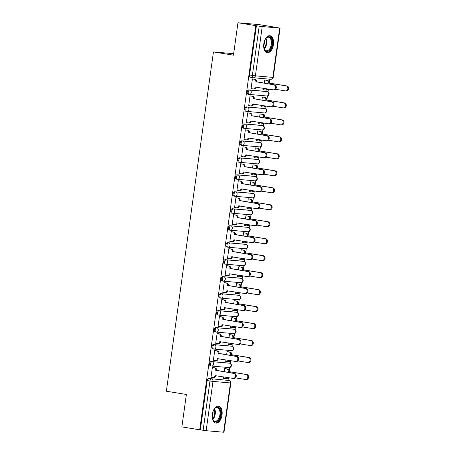 <?xml version="1.0" encoding="UTF-8"?>
<svg xmlns="http://www.w3.org/2000/svg" width="455" height="455" viewBox="0 0 455 455"><rect width="100%" height="100%" fill="white"/><g stroke="black" fill="none" stroke-linecap="round" stroke-linejoin="round"><path stroke-width="0.68" d="M228.637 363.067A2.201 1.234 99.2 0 0 228.586 363.056A2.201 1.234 99.2 0 0 228.535 363.05L211.075 361.52A2.201 1.234 99.2 0 0 209.539 363.585A2.201 1.234 99.2 0 0 210.415 365.865A2.201 1.234 99.2 0 0 210.466 365.871L211.353 366.013M230.992 346.09A2.201 1.234 99.2 0 0 230.941 346.079A2.201 1.234 99.2 0 0 230.89 346.073L213.429 344.543A2.201 1.234 99.2 0 0 211.893 346.613A2.201 1.234 99.2 0 0 212.775 348.888A2.201 1.234 99.2 0 0 212.826 348.894L213.708 349.042M233.347 329.113A2.201 1.234 99.2 0 0 233.301 329.107A2.201 1.234 99.2 0 0 233.25 329.096L215.784 327.566A2.201 1.234 99.2 0 0 214.248 329.636A2.201 1.234 99.2 0 0 215.13 331.917A2.201 1.234 99.2 0 0 215.181 331.923L216.062 332.065M235.707 312.141A2.201 1.234 99.2 0 0 235.656 312.13A2.201 1.234 99.2 0 0 235.605 312.124L218.138 310.594A2.201 1.234 99.2 0 0 216.603 312.659A2.201 1.234 99.2 0 0 217.484 314.94A2.201 1.234 99.2 0 0 217.536 314.945L218.423 315.087M238.062 295.164A2.201 1.234 99.2 0 0 238.011 295.153A2.201 1.234 99.2 0 0 237.959 295.147L220.493 293.617A2.201 1.234 99.2 0 0 218.957 295.687A2.201 1.234 99.2 0 0 219.839 297.962A2.201 1.234 99.2 0 0 219.89 297.968L220.777 298.116M240.416 278.187A2.201 1.234 99.2 0 0 240.365 278.176A2.201 1.234 99.2 0 0 240.314 278.17L222.848 276.64A2.201 1.234 99.2 0 0 221.312 278.71A2.201 1.234 99.2 0 0 222.194 280.985A2.201 1.234 99.2 0 0 222.245 280.997L223.132 281.139M242.771 261.21A2.201 1.234 99.2 0 0 242.72 261.204A2.201 1.234 99.2 0 0 242.669 261.198L225.208 259.668A2.201 1.234 99.2 0 0 223.672 261.733A2.201 1.234 99.2 0 0 224.548 264.014A2.201 1.234 99.2 0 0 224.599 264.019L225.487 264.162M245.126 244.238A2.201 1.234 99.2 0 0 245.074 244.227A2.201 1.234 99.2 0 0 245.023 244.221L227.563 242.691A2.201 1.234 99.2 0 0 226.027 244.756A2.201 1.234 99.2 0 0 226.908 247.037A2.201 1.234 99.2 0 0 226.96 247.042L227.841 247.184M247.48 227.261A2.201 1.234 99.2 0 0 247.429 227.25A2.201 1.234 99.2 0 0 247.378 227.244L229.917 225.714A2.201 1.234 99.2 0 0 228.382 227.784A2.201 1.234 99.2 0 0 229.263 230.059A2.201 1.234 99.2 0 0 229.314 230.065L230.196 230.213M249.84 210.284A2.201 1.234 99.2 0 0 249.789 210.278A2.201 1.234 99.2 0 0 249.738 210.267L232.272 208.737A2.201 1.234 99.2 0 0 230.736 210.807A2.201 1.234 99.2 0 0 231.618 213.088A2.201 1.234 99.2 0 0 231.669 213.094L232.556 213.236M252.195 193.312A2.201 1.234 99.2 0 0 252.144 193.301A2.201 1.234 99.2 0 0 252.093 193.295L234.626 191.765A2.201 1.234 99.2 0 0 233.091 193.83A2.201 1.234 99.2 0 0 233.972 196.111A2.201 1.234 99.2 0 0 234.024 196.116L234.911 196.259M254.55 176.335A2.201 1.234 99.2 0 0 254.499 176.324A2.201 1.234 99.2 0 0 254.447 176.318L236.981 174.788A2.201 1.234 99.2 0 0 235.445 176.858A2.201 1.234 99.2 0 0 236.327 179.133A2.201 1.234 99.2 0 0 236.378 179.139L237.265 179.287M256.904 159.358A2.201 1.234 99.2 0 0 256.853 159.347A2.201 1.234 99.2 0 0 256.802 159.341L239.341 157.811A2.201 1.234 99.2 0 0 237.806 159.881A2.201 1.234 99.2 0 0 238.682 162.156A2.201 1.234 99.2 0 0 238.733 162.168L239.62 162.31M259.259 142.387A2.201 1.234 99.2 0 0 259.208 142.375A2.201 1.234 99.2 0 0 259.157 142.369L241.696 140.84A2.201 1.234 99.2 0 0 240.16 142.904A2.201 1.234 99.2 0 0 241.042 145.185A2.201 1.234 99.2 0 0 241.093 145.19L241.975 145.333M261.614 125.409A2.201 1.234 99.2 0 0 261.562 125.398A2.201 1.234 99.2 0 0 261.511 125.392L244.051 123.862A2.201 1.234 99.2 0 0 242.515 125.927A2.201 1.234 99.2 0 0 243.397 128.208A2.201 1.234 99.2 0 0 243.448 128.213L244.329 128.356M263.968 108.432A2.201 1.234 99.2 0 0 263.923 108.421A2.201 1.234 99.2 0 0 263.872 108.415L246.405 106.885A2.201 1.234 99.2 0 0 244.87 108.955A2.201 1.234 99.2 0 0 245.751 111.23A2.201 1.234 99.2 0 0 245.802 111.236L246.69 111.384M266.329 91.455A2.201 1.234 99.2 0 0 266.277 91.449A2.201 1.234 99.2 0 0 266.226 91.438L248.76 89.908A2.201 1.234 99.2 0 0 247.224 91.978A2.201 1.234 99.2 0 0 248.106 94.259A2.201 1.234 99.2 0 0 248.157 94.265L249.044 94.407M273.432 44.613A8.577 4.823 99.2 0 0 269.997 35.729A8.577 4.823 99.2 0 0 263.809 43.771A8.577 4.823 99.2 0 0 267.244 52.655A8.577 4.823 99.2 0 0 273.432 44.613M222.034 415.028A8.577 4.823 99.2 0 0 218.599 406.144A8.577 4.823 99.2 0 0 212.411 414.186A8.577 4.823 99.2 0 0 215.846 423.07A8.577 4.823 99.2 0 0 222.034 415.028M228.012 380.323L228.387 377.639M229.212 371.667L229.792 367.509M230.349 363.5L230.742 360.661M231.572 354.69L232.147 350.532M232.704 346.522L233.096 343.684M233.927 337.718L234.501 333.56M235.059 329.545L235.451 326.713M236.281 320.741L236.856 316.583M237.413 312.574L237.806 309.736M238.636 303.764L239.211 299.606M239.768 295.596L240.166 292.758M240.991 286.792L241.571 282.629M242.128 278.619L242.521 275.787M243.345 269.815L243.925 265.657M244.483 261.648L244.875 258.81M245.706 252.838L246.28 248.68M246.837 244.671L247.23 241.832M248.06 235.861L248.635 231.703M249.192 227.693L249.585 224.861M250.415 218.889L250.989 214.732M251.547 210.716L251.939 207.884M252.77 201.912L253.344 197.754M253.901 193.745L254.299 190.907M255.124 184.935L255.704 180.777M256.256 176.768L256.654 173.929M257.479 167.963L258.059 163.806M258.616 159.79L259.009 156.958M259.839 150.986L260.414 146.829M260.971 142.819L261.363 139.981M262.194 134.009L262.768 129.851M263.326 125.842L263.718 123.004M264.548 117.032L265.123 112.874M265.68 108.864L266.073 106.032M266.903 100.06L267.477 95.903M268.035 91.887L268.427 89.055M269.258 83.083L269.798 79.193M276.964 27.556L279.694 28.091L262.228 26.561L255.392 75.854L272.852 77.384L279.694 28.091M237.954 22.75L255.801 25.656L199.722 429.804L181.869 426.898L186.374 394.468L166.365 391.215L213.446 51.921L233.455 55.18L237.954 22.75L259.117 24.604L276.97 27.51M223.615 432.239L230.452 382.945L230.839 382.956L223.996 432.25L206.149 430.709L200.342 429.856L207.179 380.562A2.201 1.234 -80.8 0 1 208.714 378.492L228.962 380.477A2.201 1.234 -80.8 0 1 229.013 380.482A2.201 1.234 -80.8 0 1 229.149 380.522M200.342 429.856L199.722 429.804M256.421 25.707L249.579 75.001L255.392 75.854A2.201 1.814 95 0 1 253.407 77.754A2.201 1.814 95 0 1 253.293 77.742A2.201 1.234 -80.8 0 1 253.242 77.731A2.201 1.234 -80.8 0 1 252.36 75.456L259.202 26.162L255.801 25.656M259.202 26.162L262.228 26.561M253.333 79.028L252.417 78.886L251.058 88.679L251.86 88.748M263.604 88.27L263.399 89.76L264.201 89.834M263.32 97.086L262.399 96.943L261.949 100.18M250.978 95.999L250.057 95.863L248.697 105.657L249.505 105.725M261.25 105.247L261.039 106.737L261.847 106.806M260.965 114.057L260.044 113.921L259.595 117.157M248.623 112.976L247.702 112.84L246.343 122.628L247.145 122.702M258.895 122.219L258.685 123.715L259.486 123.783M258.605 131.034L257.689 130.892L257.24 134.128M246.263 129.954L245.347 129.811L243.988 139.605L244.79 139.679M256.54 139.196L256.33 140.686L257.132 140.76M256.25 148.012L255.335 147.869L254.885 151.106M243.908 146.931L242.993 146.789L241.633 156.583L242.435 156.651M254.18 156.173L253.975 157.663L254.777 157.731M253.896 164.983L252.98 164.846L252.531 168.083M241.554 163.902L240.638 163.766L239.279 173.56L240.081 173.628M251.825 173.145L251.621 174.64L252.423 174.709M251.541 181.96L250.625 181.818L250.176 185.06M239.199 180.88L238.283 180.737L236.924 190.531L237.726 190.605M249.471 190.122L249.266 191.612L250.068 191.686M249.186 198.937L248.265 198.795L247.816 202.031M236.845 197.857L235.923 197.715L234.57 207.508L235.371 207.577M247.116 207.099L246.911 208.589L247.713 208.657M246.832 215.915L245.91 215.772L245.461 219.009M234.49 214.828L233.569 214.692L232.209 224.486L233.011 224.554M244.762 224.07L244.551 225.566L245.353 225.635M244.471 232.886L243.556 232.75L243.106 235.986M232.13 231.805L231.214 231.663L229.855 241.457L230.657 241.531M242.407 241.048L242.196 242.543L242.998 242.612M242.117 249.863L241.201 249.721L240.752 252.957M229.775 248.783L228.859 248.64L227.5 258.434L228.302 258.503M240.047 258.025L239.842 259.515L240.644 259.589M239.762 266.84L238.847 266.698L238.397 269.934M227.42 265.76L226.505 265.618L225.145 275.411L225.947 275.48M237.692 275.002L237.487 276.492L238.289 276.56M237.408 283.812L236.492 283.675L236.043 286.912M225.066 282.731L224.15 282.595L222.791 292.389L223.593 292.457M235.337 291.974L235.133 293.469L235.935 293.538M235.053 300.789L234.132 300.647L233.688 303.889M222.711 299.709L221.79 299.566L220.436 309.36L221.238 309.434M232.983 308.951L232.778 310.441L233.58 310.515M232.698 317.766L231.777 317.624L231.328 320.86M220.356 316.686L219.435 316.543L218.076 326.337L218.883 326.406M230.628 325.928L230.418 327.418L231.225 327.486M230.338 334.738L229.422 334.601L228.973 337.837M217.996 333.657L217.081 333.521L215.721 343.315L216.523 343.383M228.274 342.899L228.063 344.395L228.865 344.463M227.983 351.715L227.068 351.578L226.618 354.815M215.642 350.634L214.726 350.492L213.367 360.286L214.168 360.36M225.913 359.877L225.708 361.372L226.51 361.441M225.629 368.692L224.713 368.55L224.264 371.786M213.287 367.612L212.371 367.469L211.012 377.263L211.814 377.332M233.66 53.696L213.446 51.921M265.674 80.108L264.759 79.966L264.31 83.202M223.559 376.854L223.354 378.344L224.156 378.418M249.579 75.001A2.201 1.234 99.2 0 0 250.46 77.282A2.201 1.234 99.2 0 0 250.512 77.287L253.19 77.725M251.063 88.623L253.008 88.935A2.201 1.814 -85 0 0 253.117 88.953A2.201 1.814 -85 0 0 255.107 87.053L273.068 89.811A2.531 2.087 -85 0 0 273.193 89.823A2.531 2.087 -85 0 0 275.491 87.565A2.531 2.087 -85 0 0 273.762 84.801L255.846 81.718A2.201 1.814 -85 0 0 254.351 79.25L255.153 79.324A2.201 1.814 95 0 1 256.648 81.792L274.564 84.875A2.531 2.087 95 0 1 276.293 87.633A2.531 2.087 95 0 1 273.995 89.897A2.531 2.087 95 0 1 273.87 89.88M255.92 87.019L255.909 87.121A2.201 1.814 95 0 1 253.918 89.021A2.201 1.814 95 0 1 253.81 89.009M252.536 78.897L255.153 79.324M252.406 78.937L254.351 79.25M255.824 81.883L256.626 81.957M264.878 79.978L267.494 80.404A2.201 1.814 95 0 1 268.99 82.873L268.188 82.804A2.201 1.814 -85 0 0 266.693 80.336L264.747 80.017M263.405 89.703L265.35 90.016A2.201 1.814 -85 0 0 265.458 90.033A2.201 1.814 -85 0 0 267.239 88.862M275.537 89.282L285.41 90.892A2.531 2.087 -85 0 0 285.535 90.903A2.531 2.087 -85 0 0 287.833 88.645A2.531 2.087 -85 0 0 286.104 85.887L268.166 82.964M268.968 83.037L286.906 85.955A2.531 2.087 95 0 1 288.635 88.719A2.531 2.087 95 0 1 286.337 90.977A2.531 2.087 95 0 1 286.212 90.96M268.012 88.987A2.201 1.814 95 0 1 266.26 90.101A2.201 1.814 95 0 1 266.152 90.09M248.709 105.594L250.654 105.913A2.201 1.814 -85 0 0 250.762 105.924A2.201 1.814 -85 0 0 252.747 104.03L270.714 106.783A2.531 2.087 -85 0 0 270.839 106.8A2.531 2.087 -85 0 0 273.137 104.542A2.531 2.087 -85 0 0 271.407 101.778L253.492 98.695A2.201 1.814 -85 0 0 251.996 96.227L252.798 96.301A2.201 1.814 95 0 1 254.294 98.769L272.209 101.852A2.531 2.087 95 0 1 273.938 104.61A2.531 2.087 95 0 1 271.641 106.868A2.531 2.087 95 0 1 271.516 106.857M253.566 103.996L253.554 104.098A2.201 1.814 95 0 1 251.564 105.998A2.201 1.814 95 0 1 251.456 105.981M250.182 95.874L252.798 96.301M250.051 95.914L251.996 96.227M253.469 98.86L254.271 98.928M246.354 122.571L248.299 122.89A2.201 1.814 -85 0 0 248.407 122.901A2.201 1.814 -85 0 0 250.392 121.002L268.359 123.76A2.531 2.087 -85 0 0 268.484 123.777A2.531 2.087 -85 0 0 270.776 121.519A2.531 2.087 -85 0 0 269.053 118.755L251.132 115.672A2.201 1.814 -85 0 0 249.641 113.204L250.443 113.272A2.201 1.814 95 0 1 251.933 115.741L269.855 118.823A2.531 2.087 95 0 1 271.578 121.587A2.531 2.087 95 0 1 269.286 123.845A2.531 2.087 95 0 1 269.161 123.828M251.211 120.967L251.194 121.075A2.201 1.814 95 0 1 249.209 122.975A2.201 1.814 95 0 1 249.101 122.958M247.827 112.846L250.443 113.272M247.696 112.885L249.641 113.204M251.109 115.837L251.911 115.906M264.873 39.949A7.422 4.175 -80.8 0 1 265.976 38.254A7.422 4.175 -80.8 0 1 270.867 37.896A7.422 4.175 -80.8 0 1 271.004 48.065A7.422 4.175 -80.8 0 1 264.941 50.255A7.422 4.175 -80.8 0 1 264.23 48.986A7.422 4.175 -80.8 0 1 263.724 47.03M264.139 48.759A6.87 3.862 99.2 0 0 264.708 49.726A6.87 3.862 99.2 0 0 266.351 50.784A6.87 3.862 99.2 0 0 270.896 46.222A6.87 3.862 99.2 0 0 270.202 38.283A6.87 3.862 99.2 0 0 268.558 37.225A6.87 3.862 99.2 0 0 265.822 38.442M264.412 41.149A5.409 3.043 -80.8 0 1 263.667 45.745M266.693 52.507A8.52 4.795 99.2 0 0 272.209 46.7A8.52 4.795 99.2 0 0 271.311 36.98A8.52 4.795 99.2 0 0 269.428 35.7M213.475 410.364A7.422 4.175 -80.8 0 1 214.578 408.67A7.422 4.175 -80.8 0 1 219.469 408.311A7.422 4.175 -80.8 0 1 219.6 418.481A7.422 4.175 -80.8 0 1 213.537 420.67A7.422 4.175 -80.8 0 1 212.826 419.402A7.422 4.175 -80.8 0 1 212.32 417.445M212.741 419.174A6.87 3.862 99.2 0 0 213.31 420.141A6.87 3.862 99.2 0 0 214.953 421.199A6.87 3.862 99.2 0 0 219.498 416.638A6.87 3.862 99.2 0 0 218.804 408.698A6.87 3.862 99.2 0 0 217.16 407.635A6.87 3.862 99.2 0 0 214.419 408.857M213.014 411.565A5.409 3.043 -80.8 0 1 212.269 416.16M215.295 422.923A8.52 4.795 99.2 0 0 220.811 417.11A8.52 4.795 99.2 0 0 219.907 407.396A8.52 4.795 99.2 0 0 218.03 406.11M262.524 96.955L265.14 97.381A2.201 1.814 95 0 1 266.636 99.85L265.834 99.776A2.201 1.814 -85 0 0 264.338 97.307L262.393 96.995M261.051 106.68L262.996 106.993A2.201 1.814 -85 0 0 263.104 107.01A2.201 1.814 -85 0 0 264.878 105.833M273.182 106.26L283.055 107.863A2.531 2.087 -85 0 0 283.181 107.88A2.531 2.087 -85 0 0 285.478 105.623A2.531 2.087 -85 0 0 283.749 102.858L265.811 99.941M266.613 100.009L284.551 102.932A2.531 2.087 95 0 1 286.28 105.691A2.531 2.087 95 0 1 283.983 107.954A2.531 2.087 95 0 1 283.857 107.937M265.657 105.964A2.201 1.814 95 0 1 263.906 107.079A2.201 1.814 95 0 1 263.798 107.067M260.169 113.932L262.785 114.353A2.201 1.814 95 0 1 264.275 116.821L263.473 116.753A2.201 1.814 -85 0 0 261.983 114.285L260.038 113.966M258.696 123.652L260.641 123.97A2.201 1.814 -85 0 0 260.749 123.982A2.201 1.814 -85 0 0 262.524 122.81M270.827 123.237L280.701 124.841A2.531 2.087 -85 0 0 280.826 124.858A2.531 2.087 -85 0 0 283.118 122.6A2.531 2.087 -85 0 0 281.395 119.836L263.451 116.918M264.253 116.986L282.197 119.904A2.531 2.087 95 0 1 283.92 122.668A2.531 2.087 95 0 1 281.628 124.926A2.531 2.087 95 0 1 281.503 124.909M263.303 122.935A2.201 1.814 95 0 1 261.551 124.056A2.201 1.814 95 0 1 261.443 124.039M243.999 139.548L245.945 139.861A2.201 1.814 -85 0 0 246.053 139.878A2.201 1.814 -85 0 0 248.038 137.979L266.004 140.737A2.531 2.087 -85 0 0 266.13 140.749A2.531 2.087 -85 0 0 268.422 138.491A2.531 2.087 -85 0 0 266.698 135.732L248.777 132.65A2.201 1.814 -85 0 0 247.287 130.181L248.089 130.249A2.201 1.814 95 0 1 249.579 132.718L267.5 135.8A2.531 2.087 95 0 1 269.224 138.565A2.531 2.087 95 0 1 266.931 140.822A2.531 2.087 95 0 1 266.806 140.805M248.857 137.945L248.839 138.047A2.201 1.814 95 0 1 246.855 139.947A2.201 1.814 95 0 1 246.746 139.935M245.472 129.823L248.089 130.249M245.342 129.863L247.287 130.181M248.754 132.809L249.556 132.883M241.639 156.526L243.584 156.838A2.201 1.814 -85 0 0 243.698 156.856A2.201 1.814 -85 0 0 245.683 154.956L263.65 157.709A2.531 2.087 -85 0 0 263.775 157.726A2.531 2.087 -85 0 0 266.067 155.468A2.531 2.087 -85 0 0 264.344 152.704L246.422 149.621A2.201 1.814 -85 0 0 244.932 147.153L245.734 147.227A2.201 1.814 95 0 1 247.224 149.695L265.146 152.778A2.531 2.087 95 0 1 266.869 155.536A2.531 2.087 95 0 1 264.577 157.8A2.531 2.087 95 0 1 264.452 157.783M246.502 154.922L246.485 155.024A2.201 1.814 95 0 1 244.5 156.924A2.201 1.814 95 0 1 244.386 156.912M243.118 146.8L245.734 147.227M242.987 146.84L244.932 147.153M246.4 149.786L247.201 149.854M239.285 173.497L241.23 173.816A2.201 1.814 -85 0 0 241.343 173.827A2.201 1.814 -85 0 0 243.328 171.933L261.289 174.686A2.531 2.087 -85 0 0 261.42 174.703A2.531 2.087 -85 0 0 263.712 172.445A2.531 2.087 -85 0 0 261.983 169.681L244.068 166.598A2.201 1.814 -85 0 0 242.578 164.13L243.38 164.198A2.201 1.814 95 0 1 244.87 166.667L262.791 169.749A2.531 2.087 95 0 1 264.514 172.513A2.531 2.087 95 0 1 262.222 174.771A2.531 2.087 95 0 1 262.091 174.754M244.142 171.899L244.13 172.001A2.201 1.814 95 0 1 242.145 173.901A2.201 1.814 95 0 1 242.032 173.884M240.758 163.777L243.38 164.198M240.632 163.811L242.578 164.13M244.045 166.763L244.847 166.831M257.814 130.903L260.431 131.33A2.201 1.814 95 0 1 261.921 133.798L261.119 133.73A2.201 1.814 -85 0 0 259.629 131.262L257.684 130.943M256.341 140.629L258.286 140.948A2.201 1.814 -85 0 0 258.394 140.959A2.201 1.814 -85 0 0 260.169 139.787M268.467 140.208L278.346 141.818A2.531 2.087 -85 0 0 278.471 141.835A2.531 2.087 -85 0 0 280.763 139.571A2.531 2.087 -85 0 0 279.04 136.813L261.096 133.889M261.898 133.963L279.842 136.881A2.531 2.087 95 0 1 281.565 139.645A2.531 2.087 95 0 1 279.273 141.903A2.531 2.087 95 0 1 279.148 141.886M260.942 139.912A2.201 1.814 95 0 1 259.196 141.027A2.201 1.814 95 0 1 259.088 141.016M255.46 147.881L258.076 148.307A2.201 1.814 95 0 1 259.566 150.776L258.764 150.702A2.201 1.814 -85 0 0 257.274 148.233L255.329 147.92M253.981 157.606L255.926 157.919A2.201 1.814 -85 0 0 256.04 157.936A2.201 1.814 -85 0 0 257.814 156.765M266.112 157.185L275.992 158.795A2.531 2.087 -85 0 0 276.117 158.806A2.531 2.087 -85 0 0 278.409 156.548A2.531 2.087 -85 0 0 276.685 153.784L258.741 150.867M259.543 150.941L277.487 153.858A2.531 2.087 95 0 1 279.211 156.617A2.531 2.087 95 0 1 276.919 158.88A2.531 2.087 95 0 1 276.794 158.863M258.588 156.89A2.201 1.814 95 0 1 256.842 158.004A2.201 1.814 95 0 1 256.728 157.993M253.099 164.858L255.721 165.284A2.201 1.814 95 0 1 257.212 167.753L256.41 167.679A2.201 1.814 -85 0 0 254.919 165.21L252.974 164.898M251.626 174.578L253.571 174.896A2.201 1.814 -85 0 0 253.685 174.908A2.201 1.814 -85 0 0 255.46 173.736M263.758 174.163L273.631 175.767A2.531 2.087 -85 0 0 273.762 175.784A2.531 2.087 -85 0 0 276.054 173.526A2.531 2.087 -85 0 0 274.325 170.762L256.387 167.844M257.189 167.912L275.133 170.835A2.531 2.087 95 0 1 276.856 173.594A2.531 2.087 95 0 1 274.564 175.852A2.531 2.087 95 0 1 274.433 175.84M256.233 173.861A2.201 1.814 95 0 1 254.487 174.982A2.201 1.814 95 0 1 254.373 174.965M236.93 190.474L238.875 190.793A2.201 1.814 -85 0 0 238.983 190.804A2.201 1.814 -85 0 0 240.974 188.905L258.935 191.663A2.531 2.087 -85 0 0 259.06 191.68A2.531 2.087 -85 0 0 261.358 189.417A2.531 2.087 -85 0 0 259.629 186.658L241.713 183.575A2.201 1.814 -85 0 0 240.217 181.107L241.019 181.175A2.201 1.814 95 0 1 242.515 183.644L260.431 186.726A2.531 2.087 95 0 1 262.16 189.49A2.531 2.087 95 0 1 259.868 191.748A2.531 2.087 95 0 1 259.737 191.731M241.787 188.87L241.776 188.979A2.201 1.814 95 0 1 239.791 190.873A2.201 1.814 95 0 1 239.677 190.861M238.403 180.749L241.019 181.175M238.272 180.789L240.217 181.107M241.69 183.735L242.492 183.809M250.745 181.829L253.361 182.256A2.201 1.814 95 0 1 254.857 184.724L254.055 184.656A2.201 1.814 -85 0 0 252.559 182.188L250.614 181.869M249.272 191.555L251.217 191.874A2.201 1.814 -85 0 0 251.325 191.885A2.201 1.814 -85 0 0 253.105 190.713M261.403 191.134L271.277 192.744A2.531 2.087 -85 0 0 271.402 192.761A2.531 2.087 -85 0 0 273.7 190.497A2.531 2.087 -85 0 0 271.971 187.739L254.032 184.821M254.834 184.889L272.772 187.807A2.531 2.087 95 0 1 274.501 190.571A2.531 2.087 95 0 1 272.209 192.829A2.531 2.087 95 0 1 272.079 192.812M253.879 190.838A2.201 1.814 95 0 1 252.127 191.953A2.201 1.814 95 0 1 252.019 191.942M234.575 207.452L236.52 207.764A2.201 1.814 -85 0 0 236.628 207.781A2.201 1.814 -85 0 0 238.613 205.882L256.58 208.64A2.531 2.087 -85 0 0 256.705 208.652A2.531 2.087 -85 0 0 259.003 206.394A2.531 2.087 -85 0 0 257.274 203.63L239.358 200.547A2.201 1.814 -85 0 0 237.863 198.079L238.665 198.152A2.201 1.814 95 0 1 240.16 200.621L258.076 203.704A2.531 2.087 95 0 1 259.805 206.462A2.531 2.087 95 0 1 257.507 208.726A2.531 2.087 95 0 1 257.382 208.708M239.432 205.848L239.421 205.95A2.201 1.814 95 0 1 237.43 207.85A2.201 1.814 95 0 1 237.322 207.838M236.048 197.726L238.665 198.152M235.917 197.766L237.863 198.079M239.336 200.712L240.138 200.78M248.39 198.807L251.006 199.233A2.201 1.814 95 0 1 252.502 201.701L251.7 201.633A2.201 1.814 -85 0 0 250.204 199.165L248.259 198.846M246.917 208.532L248.862 208.845A2.201 1.814 -85 0 0 248.97 208.862A2.201 1.814 -85 0 0 250.745 207.69M259.049 208.111L268.922 209.721A2.531 2.087 -85 0 0 269.047 209.732A2.531 2.087 -85 0 0 271.345 207.474A2.531 2.087 -85 0 0 269.616 204.716L251.678 201.792M252.48 201.866L270.418 204.784A2.531 2.087 95 0 1 272.147 207.548A2.531 2.087 95 0 1 269.849 209.806A2.531 2.087 95 0 1 269.724 209.789M251.524 207.816A2.201 1.814 95 0 1 249.772 208.93A2.201 1.814 95 0 1 249.664 208.919M232.221 224.423L234.166 224.742A2.201 1.814 -85 0 0 234.274 224.753A2.201 1.814 -85 0 0 236.259 222.859L254.226 225.612A2.531 2.087 -85 0 0 254.351 225.629A2.531 2.087 -85 0 0 256.643 223.371A2.531 2.087 -85 0 0 254.919 220.607L236.998 217.524A2.201 1.814 -85 0 0 235.508 215.056L236.31 215.13A2.201 1.814 95 0 1 237.8 217.598L255.721 220.681A2.531 2.087 95 0 1 257.445 223.439A2.531 2.087 95 0 1 255.153 225.697A2.531 2.087 95 0 1 255.027 225.686M237.078 222.825L237.061 222.927A2.201 1.814 95 0 1 235.076 224.827A2.201 1.814 95 0 1 234.968 224.81M233.694 214.703L236.31 215.13M233.563 214.743L235.508 215.056M236.975 217.689L237.777 217.757M246.036 215.784L248.652 216.21A2.201 1.814 95 0 1 250.142 218.679L249.34 218.605A2.201 1.814 -85 0 0 247.85 216.136L245.905 215.824M244.562 225.504L246.508 225.822A2.201 1.814 -85 0 0 246.616 225.839A2.201 1.814 -85 0 0 248.39 224.662M256.694 225.088L266.567 226.692A2.531 2.087 -85 0 0 266.693 226.709A2.531 2.087 -85 0 0 268.985 224.451A2.531 2.087 -85 0 0 267.261 221.687L249.317 218.77M250.119 218.838L268.063 221.761A2.531 2.087 95 0 1 269.787 224.52A2.531 2.087 95 0 1 267.494 226.783A2.531 2.087 95 0 1 267.369 226.766M249.169 224.793A2.201 1.814 95 0 1 247.418 225.907A2.201 1.814 95 0 1 247.31 225.89M229.866 241.4L231.811 241.719A2.201 1.814 -85 0 0 231.919 241.73A2.201 1.814 -85 0 0 233.904 239.831L251.871 242.589A2.531 2.087 -85 0 0 251.996 242.606A2.531 2.087 -85 0 0 254.288 240.342A2.531 2.087 -85 0 0 252.565 237.584L234.643 234.501A2.201 1.814 -85 0 0 233.153 232.033L233.955 232.101A2.201 1.814 95 0 1 235.445 234.57L253.367 237.652A2.531 2.087 95 0 1 255.09 240.416A2.531 2.087 95 0 1 252.798 242.674A2.531 2.087 95 0 1 252.673 242.657M234.723 239.796L234.706 239.904A2.201 1.814 95 0 1 232.721 241.798A2.201 1.814 95 0 1 232.613 241.787M231.339 231.675L233.955 232.101M231.208 231.714L233.153 232.033M234.621 234.666L235.423 234.734M243.681 232.755L246.297 233.182A2.201 1.814 95 0 1 247.787 235.65L246.985 235.582A2.201 1.814 -85 0 0 245.495 233.114L243.55 232.795M242.208 242.481L244.153 242.799A2.201 1.814 -85 0 0 244.261 242.811A2.201 1.814 -85 0 0 246.036 241.639M254.339 242.066L264.213 243.67A2.531 2.087 -85 0 0 264.338 243.687A2.531 2.087 -85 0 0 266.63 241.429A2.531 2.087 -85 0 0 264.907 238.665L246.963 235.747M247.765 235.815L265.709 238.733A2.531 2.087 95 0 1 267.432 241.497A2.531 2.087 95 0 1 265.14 243.755A2.531 2.087 95 0 1 265.015 243.738M246.809 241.764A2.201 1.814 95 0 1 245.063 242.885A2.201 1.814 95 0 1 244.955 242.868M227.506 258.377L229.451 258.69A2.201 1.814 -85 0 0 229.565 258.707A2.201 1.814 -85 0 0 231.549 256.808L249.516 259.566A2.531 2.087 -85 0 0 249.641 259.577A2.531 2.087 -85 0 0 251.933 257.32A2.531 2.087 -85 0 0 250.21 254.561L232.289 251.478A2.201 1.814 -85 0 0 230.799 249.01L231.601 249.078A2.201 1.814 95 0 1 233.091 251.547L251.012 254.629A2.531 2.087 95 0 1 252.735 257.394A2.531 2.087 95 0 1 250.443 259.651A2.531 2.087 95 0 1 250.318 259.634M232.368 256.774L232.351 256.876A2.201 1.814 95 0 1 230.367 258.776A2.201 1.814 95 0 1 230.253 258.764M228.984 248.652L231.601 249.078M228.854 248.692L230.799 249.01M232.266 251.638L233.068 251.712M241.326 249.732L243.943 250.159A2.201 1.814 95 0 1 245.433 252.627L244.631 252.559A2.201 1.814 -85 0 0 243.141 250.091L241.195 249.772M239.848 259.458L241.793 259.777A2.201 1.814 -85 0 0 241.906 259.788A2.201 1.814 -85 0 0 243.681 258.616M251.979 259.037L261.858 260.647A2.531 2.087 -85 0 0 261.983 260.664A2.531 2.087 -85 0 0 264.275 258.4A2.531 2.087 -85 0 0 262.552 255.642L244.608 252.718M245.41 252.792L263.354 255.71A2.531 2.087 95 0 1 265.077 258.474A2.531 2.087 95 0 1 262.785 260.732A2.531 2.087 95 0 1 262.66 260.715M244.454 258.741A2.201 1.814 95 0 1 242.708 259.856A2.201 1.814 95 0 1 242.595 259.845M225.151 275.349L227.096 275.667A2.201 1.814 -85 0 0 227.21 275.685A2.201 1.814 -85 0 0 229.195 273.785L247.156 276.538A2.531 2.087 -85 0 0 247.287 276.555A2.531 2.087 -85 0 0 249.579 274.297A2.531 2.087 -85 0 0 247.856 271.533L229.934 268.45A2.201 1.814 -85 0 0 228.444 265.982L229.246 266.056A2.201 1.814 95 0 1 230.736 268.524L248.657 271.607A2.531 2.087 95 0 1 250.381 274.365A2.531 2.087 95 0 1 248.089 276.629A2.531 2.087 95 0 1 247.958 276.612M230.008 273.751L229.997 273.853A2.201 1.814 95 0 1 228.012 275.753A2.201 1.814 95 0 1 227.898 275.736M226.624 265.629L229.246 266.056M226.499 265.669L228.444 265.982M229.911 268.615L230.713 268.683M238.966 266.71L241.588 267.136A2.201 1.814 95 0 1 243.078 269.605L242.276 269.531A2.201 1.814 -85 0 0 240.786 267.062L238.841 266.749M237.493 276.435L239.438 276.748A2.201 1.814 -85 0 0 239.552 276.765A2.201 1.814 -85 0 0 241.326 275.588M249.624 276.014L259.498 277.624A2.531 2.087 -85 0 0 259.629 277.635A2.531 2.087 -85 0 0 261.921 275.377A2.531 2.087 -85 0 0 260.197 272.613L242.253 269.696M243.055 269.764L260.999 272.687A2.531 2.087 95 0 1 262.723 275.446A2.531 2.087 95 0 1 260.431 277.709A2.531 2.087 95 0 1 260.3 277.692M242.1 275.719A2.201 1.814 95 0 1 240.354 276.833A2.201 1.814 95 0 1 240.24 276.822M222.796 292.326L224.742 292.645A2.201 1.814 -85 0 0 224.85 292.656A2.201 1.814 -85 0 0 226.84 290.756L244.801 293.515A2.531 2.087 -85 0 0 244.926 293.532A2.531 2.087 -85 0 0 247.224 291.274A2.531 2.087 -85 0 0 245.495 288.51L227.58 285.427A2.201 1.814 -85 0 0 226.084 282.959L226.886 283.027A2.201 1.814 95 0 1 228.382 285.495L246.297 288.578A2.531 2.087 95 0 1 248.026 291.342A2.531 2.087 95 0 1 245.734 293.6A2.531 2.087 95 0 1 245.603 293.583M227.654 290.728L227.642 290.83A2.201 1.814 95 0 1 225.657 292.73A2.201 1.814 95 0 1 225.543 292.713M224.269 282.601L226.886 283.027M224.139 282.64L226.084 282.959M227.557 285.592L228.359 285.66M236.611 283.687L239.228 284.108A2.201 1.814 95 0 1 240.723 286.576L239.921 286.508A2.201 1.814 -85 0 0 238.426 284.039L236.481 283.721M235.138 293.407L237.083 293.725A2.201 1.814 -85 0 0 237.191 293.737A2.201 1.814 -85 0 0 238.972 292.565M247.27 292.992L257.143 294.595A2.531 2.087 -85 0 0 257.268 294.613A2.531 2.087 -85 0 0 259.566 292.355A2.531 2.087 -85 0 0 257.837 289.59L239.899 286.673M240.701 286.741L258.639 289.659A2.531 2.087 95 0 1 260.368 292.423A2.531 2.087 95 0 1 258.076 294.681A2.531 2.087 95 0 1 257.945 294.669M239.745 292.69A2.201 1.814 95 0 1 237.999 293.811A2.201 1.814 95 0 1 237.885 293.793M220.442 309.303L222.387 309.622A2.201 1.814 -85 0 0 222.495 309.633A2.201 1.814 -85 0 0 224.486 307.734L242.447 310.492A2.531 2.087 -85 0 0 242.572 310.509A2.531 2.087 -85 0 0 244.87 308.245A2.531 2.087 -85 0 0 243.141 305.487L225.225 302.404A2.201 1.814 -85 0 0 223.729 299.936L224.531 300.004A2.201 1.814 95 0 1 226.027 302.473L243.943 305.555A2.531 2.087 95 0 1 245.672 308.319A2.531 2.087 95 0 1 243.374 310.577A2.531 2.087 95 0 1 243.249 310.56M225.299 307.699L225.288 307.808A2.201 1.814 95 0 1 223.297 309.701A2.201 1.814 95 0 1 223.189 309.69M221.915 299.578L224.531 300.004M221.784 299.617L223.729 299.936M225.202 302.564L226.004 302.638M234.257 300.658L236.873 301.085A2.201 1.814 95 0 1 238.369 303.553L237.567 303.485A2.201 1.814 -85 0 0 236.071 301.017L234.126 300.698M232.784 310.384L234.729 310.702A2.201 1.814 -85 0 0 234.837 310.714A2.201 1.814 -85 0 0 236.611 309.542M244.915 309.963L254.789 311.573A2.531 2.087 -85 0 0 254.914 311.59A2.531 2.087 -85 0 0 257.212 309.326A2.531 2.087 -85 0 0 255.482 306.568L237.544 303.65M238.346 303.718L256.284 306.636A2.531 2.087 95 0 1 258.013 309.4A2.531 2.087 95 0 1 255.716 311.658A2.531 2.087 95 0 1 255.591 311.641M237.391 309.667A2.201 1.814 95 0 1 235.639 310.782A2.201 1.814 95 0 1 235.531 310.771M218.087 326.28L220.032 326.593A2.201 1.814 -85 0 0 220.14 326.61A2.201 1.814 -85 0 0 222.125 324.711L240.092 327.464A2.531 2.087 -85 0 0 240.217 327.481A2.531 2.087 -85 0 0 242.509 325.223A2.531 2.087 -85 0 0 240.786 322.459L222.865 319.376A2.201 1.814 -85 0 0 221.375 316.908L222.176 316.981A2.201 1.814 95 0 1 223.667 319.45L241.588 322.532A2.531 2.087 95 0 1 243.311 325.291A2.531 2.087 95 0 1 241.019 327.554A2.531 2.087 95 0 1 240.894 327.537M222.944 324.677L222.927 324.779A2.201 1.814 95 0 1 220.942 326.679A2.201 1.814 95 0 1 220.834 326.667M219.56 316.555L222.176 316.981M219.429 316.595L221.375 316.908M222.842 319.541L223.65 319.609M231.902 317.635L234.518 318.062A2.201 1.814 95 0 1 236.008 320.53L235.207 320.462A2.201 1.814 -85 0 0 233.716 317.994L231.771 317.675M230.429 327.361L232.374 327.674A2.201 1.814 -85 0 0 232.482 327.691A2.201 1.814 -85 0 0 234.257 326.519M242.56 326.94L252.434 328.55A2.531 2.087 -85 0 0 252.559 328.561A2.531 2.087 -85 0 0 254.851 326.303A2.531 2.087 -85 0 0 253.128 323.545L235.184 320.621M235.991 320.695L253.93 323.613A2.531 2.087 95 0 1 255.653 326.377A2.531 2.087 95 0 1 253.361 328.635A2.531 2.087 95 0 1 253.236 328.618M235.036 326.644A2.201 1.814 95 0 1 233.284 327.759A2.201 1.814 95 0 1 233.176 327.748M215.733 343.252L217.678 343.571A2.201 1.814 -85 0 0 217.786 343.582A2.201 1.814 -85 0 0 219.771 341.688L237.737 344.441A2.531 2.087 -85 0 0 237.863 344.458A2.531 2.087 -85 0 0 240.155 342.2A2.531 2.087 -85 0 0 238.431 339.436L220.51 336.353A2.201 1.814 -85 0 0 219.02 333.885L219.822 333.953A2.201 1.814 95 0 1 221.312 336.421L239.233 339.504A2.531 2.087 95 0 1 240.957 342.268A2.531 2.087 95 0 1 238.665 344.526A2.531 2.087 95 0 1 238.539 344.515M220.59 341.654L220.573 341.756A2.201 1.814 95 0 1 218.588 343.656A2.201 1.814 95 0 1 218.48 343.639M217.206 333.532L219.822 333.953M217.075 333.566L219.02 333.885M220.487 336.518L221.289 336.586M229.548 334.613L232.164 335.039A2.201 1.814 95 0 1 233.654 337.508L232.852 337.434A2.201 1.814 -85 0 0 231.362 334.965L229.417 334.652M228.074 344.333L230.02 344.651A2.201 1.814 -85 0 0 230.128 344.662A2.201 1.814 -85 0 0 231.902 343.491M240.206 343.917L250.079 345.521A2.531 2.087 -85 0 0 250.204 345.538A2.531 2.087 -85 0 0 252.497 343.28A2.531 2.087 -85 0 0 250.773 340.516L232.829 337.599M233.631 337.667L251.575 340.59A2.531 2.087 95 0 1 253.298 343.349A2.531 2.087 95 0 1 251.006 345.607A2.531 2.087 95 0 1 250.881 345.595M232.676 343.622A2.201 1.814 95 0 1 230.93 344.736A2.201 1.814 95 0 1 230.821 344.719M213.378 360.229L215.317 360.548A2.201 1.814 -85 0 0 215.431 360.559A2.201 1.814 -85 0 0 217.416 358.659L235.383 361.418A2.531 2.087 -85 0 0 235.508 361.435A2.531 2.087 -85 0 0 237.8 359.171A2.531 2.087 -85 0 0 236.077 356.413L218.155 353.33A2.201 1.814 -85 0 0 216.665 350.862L217.467 350.93A2.201 1.814 95 0 1 218.957 353.399L236.879 356.481A2.531 2.087 95 0 1 238.602 359.245A2.531 2.087 95 0 1 236.31 361.503A2.531 2.087 95 0 1 236.185 361.486M218.235 358.625L218.218 358.733A2.201 1.814 95 0 1 216.233 360.627A2.201 1.814 95 0 1 216.125 360.616M214.851 350.504L217.467 350.93M214.72 350.543L216.665 350.862M218.133 353.495L218.935 353.563M227.193 351.584L229.809 352.011A2.201 1.814 95 0 1 231.299 354.479L230.497 354.411A2.201 1.814 -85 0 0 229.007 351.942L227.062 351.624M225.714 361.31L227.659 361.628A2.201 1.814 -85 0 0 227.773 361.64A2.201 1.814 -85 0 0 229.548 360.468M237.846 360.895L247.725 362.498A2.531 2.087 -85 0 0 247.85 362.516A2.531 2.087 -85 0 0 250.142 360.258A2.531 2.087 -85 0 0 248.419 357.493L230.475 354.576M231.276 354.644L249.221 357.562A2.531 2.087 95 0 1 250.944 360.326A2.531 2.087 95 0 1 248.652 362.584A2.531 2.087 95 0 1 248.527 362.567M230.321 360.593A2.201 1.814 95 0 1 228.575 361.714A2.201 1.814 95 0 1 228.467 361.697M211.018 377.206L212.963 377.519A2.201 1.814 -85 0 0 213.076 377.536A2.201 1.814 -85 0 0 215.061 375.637L233.023 378.395A2.531 2.087 -85 0 0 233.153 378.406A2.531 2.087 -85 0 0 235.445 376.149A2.531 2.087 -85 0 0 233.722 373.39L215.801 370.307A2.201 1.814 -85 0 0 214.311 367.839L215.113 367.907A2.201 1.814 95 0 1 216.603 370.376L234.524 373.458A2.531 2.087 95 0 1 236.247 376.217A2.531 2.087 95 0 1 233.955 378.48A2.531 2.087 95 0 1 233.825 378.463M215.875 375.602L215.863 375.705A2.201 1.814 95 0 1 213.878 377.604A2.201 1.814 95 0 1 213.765 377.593M212.491 367.481L215.113 367.907M212.366 367.521L214.311 367.839M215.778 370.467L216.58 370.541M224.833 368.561L227.454 368.988A2.201 1.814 95 0 1 228.945 371.456L228.143 371.388A2.201 1.814 -85 0 0 226.653 368.92L224.707 368.601M223.359 378.287L225.305 378.6A2.201 1.814 -85 0 0 225.418 378.617A2.201 1.814 -85 0 0 227.193 377.445M235.491 377.866L245.364 379.476A2.531 2.087 -85 0 0 245.495 379.493A2.531 2.087 -85 0 0 247.787 377.229A2.531 2.087 -85 0 0 246.064 374.471L228.12 371.547M228.922 371.621L246.866 374.539A2.531 2.087 95 0 1 248.589 377.303A2.531 2.087 95 0 1 246.297 379.561A2.531 2.087 95 0 1 246.166 379.544M227.966 377.57A2.201 1.814 95 0 1 226.22 378.685A2.201 1.814 95 0 1 226.107 378.674M228.916 367.56A2.201 1.814 -85 0 0 229.03 367.577L211.564 366.048A2.201 1.814 -85 0 1 211.456 366.03A2.201 1.234 -80.8 0 1 211.404 366.025A2.201 1.234 -80.8 0 1 210.523 363.75A2.201 1.234 -80.8 0 1 212.058 361.679L229.525 363.209A2.201 1.234 -80.8 0 1 229.576 363.215A2.201 1.234 -80.8 0 1 229.707 363.255M211.075 361.52L212.058 361.679A2.201 1.814 95 0 1 213.554 364.148A2.201 1.814 -85 0 1 211.564 366.048A2.201 2.201 0 0 1 211.404 366.025L210.415 365.865M231.276 350.589A2.201 1.814 -85 0 0 231.385 350.6L213.918 349.07A2.201 1.814 -85 0 1 213.81 349.059A2.201 1.234 -80.8 0 1 213.759 349.048A2.201 1.234 -80.8 0 1 212.877 346.773A2.201 1.234 -80.8 0 1 214.413 344.702L231.879 346.232A2.201 1.234 -80.8 0 1 231.931 346.238A2.201 1.234 -80.8 0 1 232.067 346.278M213.429 344.543L214.413 344.702A2.201 1.814 95 0 1 215.909 347.171A2.201 1.814 -85 0 1 213.918 349.07A2.201 2.201 0 0 1 213.759 349.048L212.775 348.888M233.631 333.612A2.201 1.814 -85 0 0 233.739 333.623L216.279 332.093A2.201 1.814 -85 0 1 216.165 332.082A2.201 1.234 -80.8 0 1 216.114 332.076A2.201 1.234 -80.8 0 1 215.232 329.795A2.201 1.234 -80.8 0 1 216.768 327.731L234.234 329.261A2.201 1.234 -80.8 0 1 234.285 329.266A2.201 1.234 -80.8 0 1 234.422 329.301M215.784 327.566L216.768 327.731A2.201 1.814 95 0 1 218.263 330.199A2.201 1.814 -85 0 1 216.279 332.093A2.201 2.201 0 0 1 216.114 332.076L215.13 331.917M235.986 316.635A2.201 1.814 -85 0 0 236.094 316.652L218.633 315.122A2.201 1.814 -85 0 1 218.519 315.105A2.201 1.234 -80.8 0 1 218.468 315.099A2.201 1.234 -80.8 0 1 217.592 312.824A2.201 1.234 -80.8 0 1 219.128 310.754L236.589 312.284A2.201 1.234 -80.8 0 1 236.64 312.289A2.201 1.234 -80.8 0 1 236.776 312.323M218.138 310.594L219.128 310.754A2.201 1.814 95 0 1 220.618 313.222A2.201 1.814 -85 0 1 218.633 315.122A2.201 2.201 0 0 1 218.468 315.099L217.484 314.94M238.34 299.663A2.201 1.814 -85 0 0 238.454 299.674L220.988 298.144A2.201 1.814 -85 0 1 220.88 298.127A2.201 1.234 -80.8 0 1 220.829 298.122A2.201 1.234 -80.8 0 1 219.947 295.847A2.201 1.234 -80.8 0 1 221.483 293.776L238.943 295.306A2.201 1.234 -80.8 0 1 238.994 295.312A2.201 1.234 -80.8 0 1 239.131 295.352M220.493 293.617L221.483 293.776A2.201 1.814 95 0 1 222.973 296.245A2.201 1.814 -85 0 1 220.988 298.144A2.201 2.201 0 0 1 220.829 298.122L219.839 297.962M240.695 282.686A2.201 1.814 -85 0 0 240.809 282.697L223.342 281.167A2.201 1.814 -85 0 1 223.234 281.156A2.201 1.234 -80.8 0 1 223.183 281.15A2.201 1.234 -80.8 0 1 222.302 278.869A2.201 1.234 -80.8 0 1 223.837 276.799L241.304 278.335A2.201 1.234 -80.8 0 1 241.349 278.341A2.201 1.234 -80.8 0 1 241.486 278.375M222.848 276.64L223.837 276.799A2.201 1.814 95 0 1 225.327 279.268A2.201 1.814 -85 0 1 223.342 281.167A2.201 2.201 0 0 1 223.183 281.15L222.194 280.985M243.05 265.709A2.201 1.814 -85 0 0 243.163 265.726L225.697 264.19A2.201 1.814 -85 0 1 225.589 264.179A2.201 1.234 -80.8 0 1 225.538 264.173A2.201 1.234 -80.8 0 1 224.656 261.892A2.201 1.234 -80.8 0 1 226.192 259.828L243.658 261.358A2.201 1.234 -80.8 0 1 243.709 261.363A2.201 1.234 -80.8 0 1 243.84 261.397M225.208 259.668L226.192 259.828A2.201 1.814 95 0 1 227.682 262.296A2.201 1.814 -85 0 1 225.697 264.19A2.201 2.201 0 0 1 225.538 264.173L224.548 264.014M245.41 248.731A2.201 1.814 -85 0 0 245.518 248.749L228.052 247.219A2.201 1.814 -85 0 1 227.944 247.201A2.201 1.234 -80.8 0 1 227.892 247.196A2.201 1.234 -80.8 0 1 227.011 244.921A2.201 1.234 -80.8 0 1 228.546 242.851L246.013 244.38A2.201 1.234 -80.8 0 1 246.064 244.386A2.201 1.234 -80.8 0 1 246.2 244.426M227.563 242.691L228.546 242.851A2.201 1.814 95 0 1 230.042 245.319A2.201 1.814 -85 0 1 228.052 247.219A2.201 2.201 0 0 1 227.892 247.196L226.908 247.037M247.765 231.76A2.201 1.814 -85 0 0 247.873 231.771L230.412 230.241A2.201 1.814 -85 0 1 230.298 230.23A2.201 1.234 -80.8 0 1 230.247 230.224A2.201 1.234 -80.8 0 1 229.365 227.944A2.201 1.234 -80.8 0 1 230.901 225.873L248.367 227.403A2.201 1.234 -80.8 0 1 248.419 227.409A2.201 1.234 -80.8 0 1 248.555 227.449M229.917 225.714L230.901 225.873A2.201 1.814 95 0 1 232.397 228.342A2.201 1.814 -85 0 1 230.412 230.241A2.201 2.201 0 0 1 230.247 230.224L229.263 230.059M250.119 214.783A2.201 1.814 -85 0 0 250.227 214.794L232.767 213.264A2.201 1.814 -85 0 1 232.653 213.253A2.201 1.234 -80.8 0 1 232.602 213.247A2.201 1.234 -80.8 0 1 231.726 210.966A2.201 1.234 -80.8 0 1 233.261 208.902L250.722 210.432A2.201 1.234 -80.8 0 1 250.773 210.438A2.201 1.234 -80.8 0 1 250.91 210.472M232.272 208.737L233.261 208.902A2.201 1.814 95 0 1 234.752 211.37A2.201 1.814 -85 0 1 232.767 213.264A2.201 2.201 0 0 1 232.602 213.247L231.618 213.088M252.474 197.806A2.201 1.814 -85 0 0 252.582 197.823L235.121 196.293A2.201 1.814 -85 0 1 235.013 196.276A2.201 1.234 -80.8 0 1 234.962 196.27A2.201 1.234 -80.8 0 1 234.08 193.995A2.201 1.234 -80.8 0 1 235.616 191.925L253.077 193.455A2.201 1.234 -80.8 0 1 253.128 193.46A2.201 1.234 -80.8 0 1 253.264 193.494M234.626 191.765L235.616 191.925A2.201 1.814 95 0 1 237.106 194.393A2.201 1.814 -85 0 1 235.121 196.293A2.201 2.201 0 0 1 234.962 196.27L233.972 196.111M254.828 180.834A2.201 1.814 -85 0 0 254.942 180.845L237.476 179.315A2.201 1.814 -85 0 1 237.368 179.304A2.201 1.234 -80.8 0 1 237.317 179.293A2.201 1.234 -80.8 0 1 236.435 177.018A2.201 1.234 -80.8 0 1 237.971 174.948L255.431 176.477A2.201 1.234 -80.8 0 1 255.482 176.483A2.201 1.234 -80.8 0 1 255.619 176.523M236.981 174.788L237.971 174.948A2.201 1.814 95 0 1 239.461 177.416A2.201 1.814 -85 0 1 237.476 179.315A2.201 2.201 0 0 1 237.317 179.293L236.327 179.133M257.183 163.857A2.201 1.814 -85 0 0 257.297 163.868L239.831 162.338A2.201 1.814 -85 0 1 239.722 162.327A2.201 1.234 -80.8 0 1 239.671 162.321A2.201 1.234 -80.8 0 1 238.79 160.041A2.201 1.234 -80.8 0 1 240.325 157.97L257.792 159.506A2.201 1.234 -80.8 0 1 257.843 159.512A2.201 1.234 -80.8 0 1 257.974 159.546M239.341 157.811L240.325 157.97A2.201 1.814 95 0 1 241.815 160.439A2.201 1.814 -85 0 1 239.831 162.338A2.201 2.201 0 0 1 239.671 162.321L238.682 162.156M259.543 146.88A2.201 1.814 -85 0 0 259.651 146.897L242.185 145.367A2.201 1.814 -85 0 1 242.077 145.35A2.201 1.234 -80.8 0 1 242.026 145.344A2.201 1.234 -80.8 0 1 241.144 143.063A2.201 1.234 -80.8 0 1 242.68 140.999L260.146 142.529A2.201 1.234 -80.8 0 1 260.197 142.534A2.201 1.234 -80.8 0 1 260.334 142.569M241.696 140.84L242.68 140.999A2.201 1.814 95 0 1 244.176 143.467A2.201 1.814 -85 0 1 242.185 145.367A2.201 2.201 0 0 1 242.026 145.344L241.042 145.185M261.898 129.903A2.201 1.814 -85 0 0 262.006 129.92L244.545 128.39A2.201 1.814 -85 0 1 244.432 128.373A2.201 1.234 -80.8 0 1 244.38 128.367A2.201 1.234 -80.8 0 1 243.499 126.092A2.201 1.234 -80.8 0 1 245.035 124.022L262.501 125.552A2.201 1.234 -80.8 0 1 262.552 125.557A2.201 1.234 -80.8 0 1 262.689 125.597M244.051 123.862L245.035 124.022A2.201 1.814 95 0 1 246.53 126.49A2.201 1.814 -85 0 1 244.545 128.39A2.201 2.201 0 0 1 244.38 128.367L243.397 128.208M264.253 112.931A2.201 1.814 -85 0 0 264.361 112.942L246.9 111.412A2.201 1.814 -85 0 1 246.786 111.401A2.201 1.234 -80.8 0 1 246.735 111.395A2.201 1.234 -80.8 0 1 245.854 109.115A2.201 1.234 -80.8 0 1 247.395 107.044L264.856 108.574A2.201 1.234 -80.8 0 1 264.907 108.586A2.201 1.234 -80.8 0 1 265.043 108.62M246.405 106.885L247.395 107.044A2.201 1.814 95 0 1 248.885 109.513A2.201 1.814 -85 0 1 246.9 111.412A2.201 2.201 0 0 1 246.735 111.395L245.751 111.23M266.607 95.954A2.201 1.814 -85 0 0 266.715 95.965L249.255 94.435A2.201 1.814 -85 0 1 249.147 94.424A2.201 1.234 -80.8 0 1 249.095 94.418A2.201 1.234 -80.8 0 1 248.214 92.138A2.201 1.234 -80.8 0 1 249.749 90.073L267.21 91.603A2.201 1.234 -80.8 0 1 267.261 91.609A2.201 1.234 -80.8 0 1 267.398 91.643M248.76 89.908L249.749 90.073A2.201 1.814 95 0 1 251.24 92.541A2.201 1.814 -85 0 1 249.255 94.435A2.201 2.201 0 0 1 249.095 94.418L248.106 94.259M208.714 378.492L228.962 380.477A2.201 1.814 -85 0 1 230.452 382.945L212.991 381.415L206.149 430.709M228.535 363.05L229.525 363.209A2.201 1.814 -85 0 1 231.015 365.678A2.201 1.814 -85 0 1 229.03 367.577A2.201 2.201 0 0 0 231.402 365.661A2.201 2.201 0 0 0 229.576 363.215L228.586 363.056M230.89 346.073L231.879 346.232A2.201 1.814 -85 0 1 233.369 348.701A2.201 1.814 -85 0 1 231.385 350.6A2.201 2.201 0 0 0 233.756 348.684A2.201 2.201 0 0 0 231.931 346.238L230.941 346.079M233.25 329.096L234.234 329.261A2.201 1.814 -85 0 1 235.724 331.729A2.201 1.814 -85 0 1 233.739 333.623A2.201 2.201 0 0 0 236.111 331.706A2.201 2.201 0 0 0 234.285 329.266L233.301 329.107M235.605 312.124L236.589 312.284A2.201 1.814 -85 0 1 238.084 314.752A2.201 1.814 -85 0 1 236.094 316.652A2.201 2.201 0 0 0 238.471 314.735A2.201 2.201 0 0 0 236.64 312.289L235.656 312.13M237.959 295.147L238.943 295.306A2.201 1.814 -85 0 1 240.439 297.775A2.201 1.814 -85 0 1 238.454 299.674A2.201 2.201 0 0 0 240.826 297.758A2.201 2.201 0 0 0 238.994 295.312L238.011 295.153M240.314 278.17L241.304 278.335A2.201 1.814 -85 0 1 242.794 280.798A2.201 1.814 -85 0 1 240.809 282.697A2.201 2.201 0 0 0 243.18 280.781A2.201 2.201 0 0 0 241.349 278.341L240.365 278.176M242.669 261.198L243.658 261.358A2.201 1.814 -85 0 1 245.148 263.826A2.201 1.814 -85 0 1 243.163 265.726A2.201 2.201 0 0 0 245.535 263.803A2.201 2.201 0 0 0 243.709 261.363L242.72 261.204M245.023 244.221L246.013 244.38A2.201 1.814 -85 0 1 247.503 246.849A2.201 1.814 -85 0 1 245.518 248.749A2.201 2.201 0 0 0 247.89 246.832A2.201 2.201 0 0 0 246.064 244.386L245.074 244.227M247.378 227.244L248.367 227.403A2.201 1.814 -85 0 1 249.858 229.872A2.201 1.814 -85 0 1 247.873 231.771A2.201 2.201 0 0 0 250.244 229.855A2.201 2.201 0 0 0 248.419 227.409L247.429 227.25M249.738 210.267L250.722 210.432A2.201 1.814 -85 0 1 252.218 212.9A2.201 1.814 -85 0 1 250.227 214.794A2.201 2.201 0 0 0 252.605 212.877A2.201 2.201 0 0 0 250.773 210.438L249.789 210.278M252.093 193.295L253.077 193.455A2.201 1.814 -85 0 1 254.572 195.923A2.201 1.814 -85 0 1 252.582 197.823A2.201 2.201 0 0 0 254.959 195.906A2.201 2.201 0 0 0 253.128 193.46L252.144 193.301M254.447 176.318L255.431 176.477A2.201 1.814 -85 0 1 256.927 178.946A2.201 1.814 -85 0 1 254.942 180.845A2.201 2.201 0 0 0 257.314 178.929A2.201 2.201 0 0 0 255.482 176.483L254.499 176.324M256.802 159.341L257.792 159.506A2.201 1.814 -85 0 1 259.282 161.974A2.201 1.814 -85 0 1 257.297 163.868A2.201 2.201 0 0 0 259.668 161.952A2.201 2.201 0 0 0 257.843 159.512L256.853 159.347M259.157 142.369L260.146 142.529A2.201 1.814 -85 0 1 261.636 144.997A2.201 1.814 -85 0 1 259.651 146.897A2.201 2.201 0 0 0 262.023 144.974A2.201 2.201 0 0 0 260.197 142.534L259.208 142.375M261.511 125.392L262.501 125.552A2.201 1.814 -85 0 1 263.991 128.02A2.201 1.814 -85 0 1 262.006 129.92A2.201 2.201 0 0 0 264.378 128.003A2.201 2.201 0 0 0 262.552 125.557L261.562 125.398M263.872 108.415L264.856 108.574A2.201 1.814 -85 0 1 266.346 111.043A2.201 1.814 -85 0 1 264.361 112.942A2.201 2.201 0 0 0 266.738 111.026A2.201 2.201 0 0 0 264.907 108.586L263.923 108.421M266.226 91.438L267.21 91.603A2.201 1.814 -85 0 1 268.706 94.071A2.201 1.814 -85 0 1 266.715 95.965A2.201 2.201 0 0 0 269.093 94.049A2.201 2.201 0 0 0 267.261 91.609L266.277 91.449M207.179 380.562L209.96 381.017A2.201 1.234 -80.8 0 1 211.495 378.947A2.201 1.814 -85 0 1 212.991 381.415L209.96 381.017L203.123 430.311M250.46 77.282L253.242 77.731A2.201 2.201 0 0 0 253.407 77.754L270.867 79.284A2.201 2.201 0 0 0 273.239 77.395L272.852 77.384A2.201 1.814 95 0 1 270.867 79.284A2.201 1.814 95 0 1 270.759 79.272M255.107 87.053L255.909 87.121M255.846 81.718L256.648 81.792M273.762 84.801L274.564 84.875M268.99 82.873L268.188 82.804M267.494 80.404L266.693 80.336M286.906 85.955L286.104 85.887M252.747 104.03L253.554 104.098M253.492 98.695L254.294 98.769M271.407 101.778L272.209 101.852M250.392 121.002L251.194 121.075M251.132 115.672L251.933 115.741M269.053 118.755L269.855 118.823M265.993 38.265A6.87 3.862 -80.8 0 1 264.247 48.981M264.031 48.429A6.643 3.737 99.2 0 0 265.606 38.72M214.589 408.681A6.87 3.862 -80.8 0 1 212.849 419.396M212.627 418.845A6.643 3.737 99.2 0 0 214.208 409.136M266.636 99.85L265.834 99.776M265.14 97.381L264.338 97.307M284.551 102.932L283.749 102.858M264.275 116.821L263.473 116.753M262.785 114.353L261.983 114.285M282.197 119.904L281.395 119.836M248.038 137.979L248.839 138.047M248.777 132.65L249.579 132.718M266.698 135.732L267.5 135.8M245.683 154.956L246.485 155.024M246.422 149.621L247.224 149.695M264.344 152.704L265.146 152.778M243.328 171.933L244.13 172.001M244.068 166.598L244.87 166.667M261.983 169.681L262.791 169.749M261.921 133.798L261.119 133.73M260.431 131.33L259.629 131.262M279.842 136.881L279.04 136.813M259.566 150.776L258.764 150.702M258.076 148.307L257.274 148.233M277.487 153.858L276.685 153.784M257.212 167.753L256.41 167.679M255.721 165.284L254.919 165.21M275.133 170.835L274.325 170.762M240.974 188.905L241.776 188.979M241.713 183.575L242.515 183.644M259.629 186.658L260.431 186.726M254.857 184.724L254.055 184.656M253.361 182.256L252.559 182.188M272.772 187.807L271.971 187.739M238.613 205.882L239.421 205.95M239.358 200.547L240.16 200.621M257.274 203.63L258.076 203.704M252.502 201.701L251.7 201.633M251.006 199.233L250.204 199.165M270.418 204.784L269.616 204.716M236.259 222.859L237.061 222.927M236.998 217.524L237.8 217.598M254.919 220.607L255.721 220.681M250.142 218.679L249.34 218.605M248.652 216.21L247.85 216.136M268.063 221.761L267.261 221.687M233.904 239.831L234.706 239.904M234.643 234.501L235.445 234.57M252.565 237.584L253.367 237.652M247.787 235.65L246.985 235.582M246.297 233.182L245.495 233.114M265.709 238.733L264.907 238.665M231.549 256.808L232.351 256.876M232.289 251.478L233.091 251.547M250.21 254.561L251.012 254.629M245.433 252.627L244.631 252.559M243.943 250.159L243.141 250.091M263.354 255.71L262.552 255.642M229.195 273.785L229.997 273.853M229.934 268.45L230.736 268.524M247.856 271.533L248.657 271.607M243.078 269.605L242.276 269.531M241.588 267.136L240.786 267.062M260.999 272.687L260.197 272.613M226.84 290.756L227.642 290.83M227.58 285.427L228.382 285.495M245.495 288.51L246.297 288.578M240.723 286.576L239.921 286.508M239.228 284.108L238.426 284.039M258.639 289.659L257.837 289.59M224.486 307.734L225.288 307.808M225.225 302.404L226.027 302.473M243.141 305.487L243.943 305.555M238.369 303.553L237.567 303.485M236.873 301.085L236.071 301.017M256.284 306.636L255.482 306.568M222.125 324.711L222.927 324.779M222.865 319.376L223.667 319.45M240.786 322.459L241.588 322.532M236.008 320.53L235.207 320.462M234.518 318.062L233.716 317.994M253.93 323.613L253.128 323.545M219.771 341.688L220.573 341.756M220.51 336.353L221.312 336.421M238.431 339.436L239.233 339.504M233.654 337.508L232.852 337.434M232.164 335.039L231.362 334.965M251.575 340.59L250.773 340.516M217.416 358.659L218.218 358.733M218.155 353.33L218.957 353.399M236.077 356.413L236.879 356.481M231.299 354.479L230.497 354.411M229.809 352.011L229.007 351.942M249.221 357.562L248.419 357.493M215.061 375.637L215.863 375.705M215.801 370.307L216.603 370.376M233.722 373.39L234.524 373.458M228.945 371.456L228.143 371.388M227.454 368.988L226.653 368.92M246.866 374.539L246.064 374.471M226.232 380.033L229.013 380.482A2.201 2.201 0 0 1 230.839 382.956M273.239 77.395L280.075 28.102M253.117 88.953L253.918 89.021M273.193 89.823L273.995 89.897M266.26 90.101L265.458 90.033M286.337 90.977L285.535 90.903M250.762 105.924L251.564 105.998M270.839 106.8L271.641 106.868M248.407 122.901L249.209 122.975M268.484 123.777L269.286 123.845M263.906 107.079L263.104 107.01M283.983 107.954L283.181 107.88M261.551 124.056L260.749 123.982M281.628 124.926L280.826 124.858M246.053 139.878L246.855 139.947M266.13 140.749L266.931 140.822M243.698 156.856L244.5 156.924M263.775 157.726L264.577 157.8M241.343 173.827L242.145 173.901M261.42 174.703L262.222 174.771M259.196 141.027L258.394 140.959M279.273 141.903L278.471 141.835M256.842 158.004L256.04 157.936M276.919 158.88L276.117 158.806M254.487 174.982L253.685 174.908M274.564 175.852L273.762 175.784M238.983 190.804L239.791 190.873M259.06 191.68L259.868 191.748M252.127 191.953L251.325 191.885M272.209 192.829L271.402 192.761M236.628 207.781L237.43 207.85M256.705 208.652L257.507 208.726M249.772 208.93L248.97 208.862M269.849 209.806L269.047 209.732M234.274 224.753L235.076 224.827M254.351 225.629L255.153 225.697M247.418 225.907L246.616 225.839M267.494 226.783L266.693 226.709M231.919 241.73L232.721 241.798M251.996 242.606L252.798 242.674M245.063 242.885L244.261 242.811M265.14 243.755L264.338 243.687M229.565 258.707L230.367 258.776M249.641 259.577L250.443 259.651M242.708 259.856L241.906 259.788M262.785 260.732L261.983 260.664M227.21 275.685L228.012 275.753M247.287 276.555L248.089 276.629M240.354 276.833L239.552 276.765M260.431 277.709L259.629 277.635M224.85 292.656L225.657 292.73M244.926 293.532L245.734 293.6M237.999 293.811L237.191 293.737M258.076 294.681L257.268 294.613M222.495 309.633L223.297 309.701M242.572 310.509L243.374 310.577M235.639 310.782L234.837 310.714M255.716 311.658L254.914 311.59M220.14 326.61L220.942 326.679M240.217 327.481L241.019 327.554M233.284 327.759L232.482 327.691M253.361 328.635L252.559 328.561M217.786 343.582L218.588 343.656M237.863 344.458L238.665 344.526M230.93 344.736L230.128 344.662M251.006 345.607L250.204 345.538M215.431 360.559L216.233 360.627M235.508 361.435L236.31 361.503M228.575 361.714L227.773 361.64M248.652 362.584L247.85 362.516M213.076 377.536L213.878 377.604M233.153 378.406L233.955 378.48M226.22 378.685L225.418 378.617M246.297 379.561L245.495 379.493"/></g></svg>
